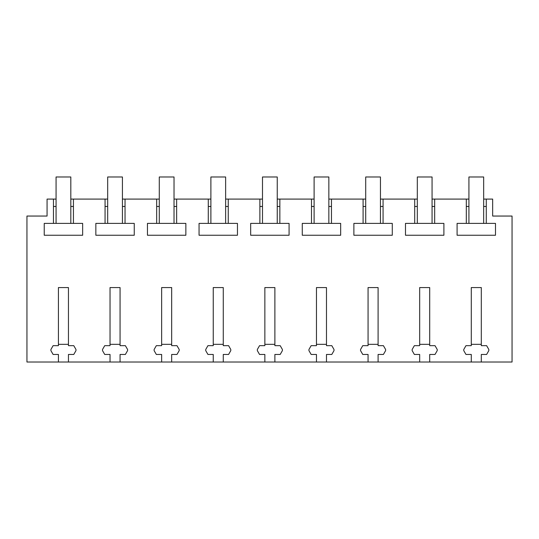 <?xml version="1.0" encoding="UTF-8"?>
<svg xmlns="http://www.w3.org/2000/svg" width="539" height="539" viewBox="0 0 539 539"><rect width="100%" height="100%" fill="white"/><g stroke="black" fill="none" stroke-linecap="round" stroke-linejoin="round"><path stroke-width="0.81" d="M58.428 362.026L68.453 362.026L68.453 354.46L73.762 354.46L75.979 350.626L75.979 349.488L73.762 345.661L68.453 345.661L68.453 287.563L58.428 287.563L58.428 345.661L53.118 345.661L50.909 349.488L50.909 350.626L53.118 354.46L58.428 354.46L58.428 362.026L26.95 362.026L26.95 216.051L47.068 216.051L47.068 199.093L53.455 199.093L53.455 223.389L44.238 223.389L44.238 235.253L82.649 235.253L82.649 223.389L73.432 223.389L73.432 199.093L105.065 199.093L105.065 223.389L95.848 223.389L95.848 235.253L134.251 235.253L134.251 223.389L125.035 223.389L125.035 199.093L156.667 199.093L156.667 223.389L147.45 223.389L147.45 235.253L185.861 235.253L185.861 223.389L176.644 223.389L176.644 199.093L208.276 199.093L208.276 223.389L199.059 223.389L199.059 235.253L237.463 235.253L237.463 223.389L228.253 223.389L228.253 199.093L259.879 199.093L259.879 223.389L250.669 223.389L250.669 235.253L289.072 235.253L289.072 223.389L279.856 223.389L279.856 199.093L311.488 199.093L311.488 223.389L302.271 223.389L302.271 235.253L340.675 235.253L340.675 223.389L331.465 223.389L331.465 199.093L363.091 199.093L363.091 223.389L353.88 223.389L353.88 235.253L392.284 235.253L392.284 223.389L383.067 223.389L383.067 199.093L414.7 199.093L414.7 223.389L405.483 223.389L405.483 235.253L443.893 235.253L443.893 223.389L434.677 223.389L434.677 199.093L466.309 199.093L466.309 223.389L457.092 223.389L457.092 235.253L495.496 235.253L495.496 223.389L486.279 223.389L486.279 199.093L492.666 199.093L492.666 216.051L512.05 216.051L512.05 362.026L481.307 362.026L481.307 354.46L486.616 354.46L488.826 350.626L488.826 349.488L486.616 345.661L481.307 345.661L481.307 287.563L471.281 287.563L471.281 345.661L465.972 345.661L463.762 349.488L463.762 350.626L465.972 354.46L471.281 354.46L471.281 362.026L481.307 362.026M68.453 362.026L471.281 362.026M120.062 362.026L120.062 354.46L125.371 354.46L127.581 350.626L127.581 349.488L125.371 345.661L120.062 345.661L120.062 287.563L110.037 287.563L110.037 345.661L104.728 345.661L102.518 349.488L102.518 350.626L104.728 354.46L110.037 354.46L110.037 362.026M171.672 362.026L171.672 354.46L176.974 354.46L179.191 350.626L179.191 349.488L176.974 345.661L171.672 345.661L171.672 287.563L161.639 287.563L161.639 345.661L156.337 345.661L154.12 349.488L154.12 350.626L156.337 354.46L161.639 354.46L161.639 362.026M223.274 362.026L223.274 354.46L228.583 354.46L230.793 350.626L230.793 349.488L228.583 345.661L223.274 345.661L223.274 287.563L213.249 287.563L213.249 345.661L207.939 345.661L205.73 349.488L205.73 350.626L207.939 354.46L213.249 354.46L213.249 362.026M274.883 362.026L274.883 354.46L280.192 354.46L282.402 350.626L282.402 349.488L280.192 345.661L274.883 345.661L274.883 287.563L264.858 287.563L264.858 345.661L259.549 345.661L257.339 349.488L257.339 350.626L259.549 354.46L264.858 354.46L264.858 362.026M326.486 362.026L326.486 354.46L331.795 354.46L334.005 350.626L334.005 349.488L331.795 345.661L326.486 345.661L326.486 287.563L316.46 287.563L316.46 345.661L311.151 345.661L308.941 349.488L308.941 350.626L311.151 354.46L316.46 354.46L316.46 362.026M378.095 362.026L378.095 354.46L383.404 354.46L385.614 350.626L385.614 349.488L383.404 345.661L378.095 345.661L378.095 287.563L368.07 287.563L368.07 345.661L362.76 345.661L360.551 349.488L360.551 350.626L362.76 354.46L368.07 354.46L368.07 362.026M429.704 362.026L429.704 354.46L435.007 354.46L437.223 350.626L437.223 349.488L435.007 345.661L429.704 345.661L429.704 287.563L419.672 287.563L419.672 345.661L414.37 345.661L412.153 349.488L412.153 350.626L414.37 354.46L419.672 354.46L419.672 362.026M56.069 206.464L53.455 206.464M56.069 199.093L53.455 199.093M53.455 223.389L73.432 223.389M73.432 206.464L70.818 206.464M468.923 199.093L466.309 199.093M486.279 199.093L483.665 199.093M73.432 199.093L70.818 199.093M107.679 199.093L105.065 199.093M125.035 199.093L122.42 199.093M159.281 199.093L156.667 199.093M176.644 199.093L174.03 199.093M210.89 199.093L208.276 199.093M228.253 199.093L225.632 199.093M262.493 199.093L259.879 199.093M279.856 199.093L277.241 199.093M314.102 199.093L311.488 199.093M331.465 199.093L328.851 199.093M365.711 199.093L363.091 199.093M383.067 199.093L380.453 199.093M417.314 199.093L414.7 199.093M434.677 199.093L432.062 199.093M486.279 206.464L483.665 206.464M468.923 206.464L466.309 206.464M466.309 223.389L486.279 223.389M434.677 206.464L432.062 206.464M417.314 206.464L414.7 206.464M414.7 223.389L434.677 223.389M383.067 206.464L380.453 206.464M365.711 206.464L363.091 206.464M363.091 223.389L383.067 223.389M331.465 206.464L328.851 206.464M314.102 206.464L311.488 206.464M311.488 223.389L331.465 223.389M279.856 206.464L277.241 206.464M262.493 206.464L259.879 206.464M259.879 223.389L279.856 223.389M228.253 206.464L225.632 206.464M210.89 206.464L208.276 206.464M208.276 223.389L228.253 223.389M176.644 206.464L174.03 206.464M159.281 206.464L156.667 206.464M156.667 223.389L176.644 223.389M125.035 206.464L122.42 206.464M107.679 206.464L105.065 206.464M105.065 223.389L125.035 223.389M68.453 344.327L58.428 344.327M70.818 223.389L70.818 176.974L56.069 176.974L56.069 223.389M120.062 344.327L110.037 344.327M122.42 223.389L122.42 176.974L107.679 176.974L107.679 223.389M171.672 344.327L161.639 344.327M174.03 223.389L174.03 176.974L159.281 176.974L159.281 223.389M223.274 344.327L213.249 344.327M225.632 223.389L225.632 176.974L210.89 176.974L210.89 223.389M274.883 344.327L264.858 344.327M277.241 223.389L277.241 176.974L262.493 176.974L262.493 223.389M326.486 344.327L316.46 344.327M328.851 223.389L328.851 176.974L314.102 176.974L314.102 223.389M378.095 344.327L368.07 344.327M380.453 223.389L380.453 176.974L365.711 176.974L365.711 223.389M429.704 344.327L419.672 344.327M432.062 223.389L432.062 176.974L417.314 176.974L417.314 223.389M481.307 344.327L471.281 344.327M483.665 223.389L483.665 176.974L468.923 176.974L468.923 223.389"/></g></svg>
